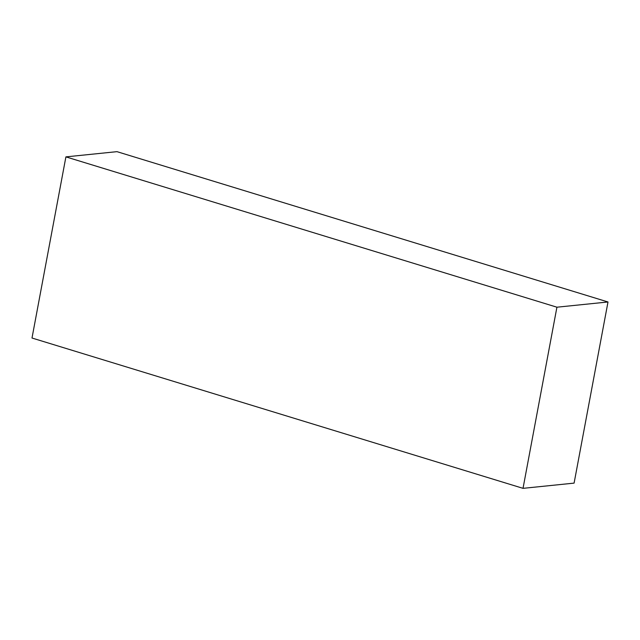 <?xml version="1.0" encoding="UTF-8"?>
<svg xmlns="http://www.w3.org/2000/svg" width="640" height="640" viewBox="0 0 640 640"><rect width="100%" height="100%" fill="white"/><g stroke="black" fill="none" stroke-linecap="round" stroke-linejoin="round"><path stroke-width="0.96" d="M608 301.976L574.096 483.12L523.024 488.344L32 338.024L65.904 156.88L116.976 151.656L608 301.976L556.92 307.2L523.024 488.344M556.92 307.2L65.904 156.88"/></g></svg>
